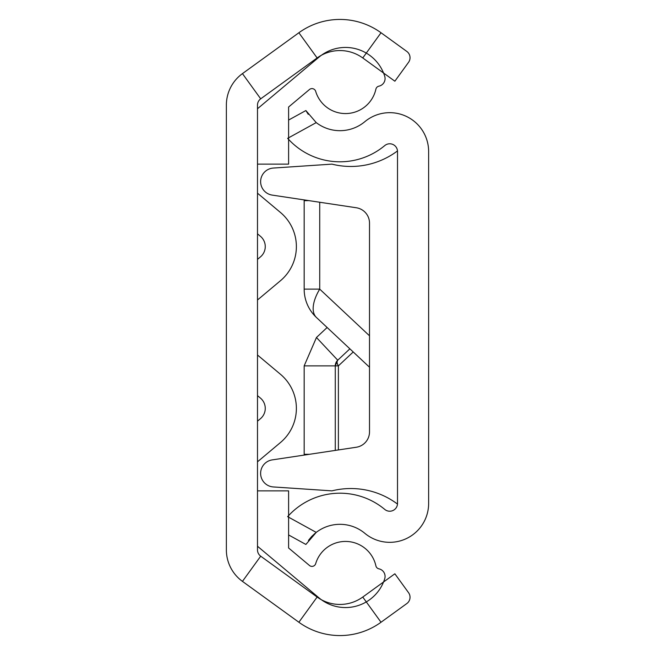 <?xml version="1.0" encoding="UTF-8"?>
<svg xmlns="http://www.w3.org/2000/svg" width="655" height="655" viewBox="0 0 655 655"><rect width="100%" height="100%" fill="white"/><g stroke="black" fill="none" stroke-linecap="round" stroke-linejoin="round"><path stroke-width="0.98" d="M381.022 32.75A70.011 70.011 0 0 0 298.877 32.75L242.448 73.622A38.899 38.899 0 0 0 226.368 105.127L226.368 549.873A38.899 38.899 0 0 0 242.448 581.378L298.877 622.25A70.011 70.011 0 0 0 381.022 622.25L406.82 603.558A7.778 7.778 0 0 0 408.556 592.693L394.867 573.796L362.764 597.049A38.899 38.899 0 0 1 317.126 597.049L260.698 556.177A7.778 7.778 0 0 1 257.489 549.873L257.489 105.127A7.778 7.778 0 0 1 260.698 98.823L317.126 57.951A38.899 38.899 0 0 1 362.764 57.951L394.867 81.204L408.556 62.307A7.778 7.778 0 0 0 406.82 51.442L381.022 32.75L362.764 57.951M257.489 259.38L260.469 256.875A13.419 13.419 0 0 0 260.469 236.316L257.489 233.81M257.489 421.19L260.469 418.684A13.419 13.419 0 0 0 260.469 398.125L257.489 395.62M280.471 280.717L257.489 299.998L280.471 280.717A44.54 44.54 0 0 0 280.471 212.474L257.489 193.184L280.471 212.474M280.471 442.526L257.489 461.816L280.471 442.526A44.54 44.54 0 0 0 280.471 374.283L257.489 355.002L280.471 374.283M260.469 418.684A13.419 13.419 0 0 0 260.469 398.125M260.469 256.875A13.419 13.419 0 0 0 260.469 236.316M288.601 164.135L257.489 164.135L257.489 108.755L319.091 57.059A41.093 41.093 0 0 1 384.714 76.234A7.778 7.778 0 0 1 378.893 86.173A3.889 3.889 0 0 0 375.896 89.145A31.121 31.121 0 0 1 315.694 91.372A3.889 3.889 0 0 0 309.471 89.506L288.601 107.011L288.601 164.135M257.489 490.865L288.601 490.865L288.601 547.989L309.471 565.494A3.889 3.889 0 0 0 315.694 563.627A31.121 31.121 0 0 1 375.896 565.855A3.889 3.889 0 0 0 378.893 568.827A7.778 7.778 0 0 1 384.714 578.766A41.093 41.093 0 0 1 319.091 597.941L257.489 546.245L257.489 490.865M309.471 89.506L288.601 107.011M378.893 86.173A3.889 3.889 0 0 0 375.896 89.145M257.489 108.755L319.091 57.059M375.896 565.855A3.889 3.889 0 0 0 378.893 568.827M309.471 565.494A3.889 3.889 0 0 0 315.694 563.627M316.226 532.392L287.651 516.664A70.011 70.011 0 0 1 384.755 509.418A7.778 7.778 0 0 0 397.511 503.441L397.511 151.559A7.778 7.778 0 0 0 384.755 145.582A70.011 70.011 0 0 1 287.651 138.336L316.226 122.608A38.899 38.899 0 0 0 364.843 121.674A38.899 38.899 0 0 1 428.632 151.559L428.632 503.441A38.899 38.899 0 0 1 364.843 533.326A38.899 38.899 0 0 0 316.226 532.392L305.877 544.452L288.601 534.947M308.268 114.355L305.877 110.548L288.601 120.053L305.877 110.548L316.226 122.608M308.448 540.391L311.567 536.617M311.747 536.429L315.112 533.276M369.51 367.234L316.455 317.503A38.899 38.899 0 0 1 304.166 289.125L304.166 200.7L308.841 200.618M316.455 317.503A38.899 18.668 -46.8 0 1 319.722 289.125L369.51 335.802M327.123 327.5L316.455 337.497L337.734 360.201A7.778 3.733 -133.2 0 0 338.389 365.875L353.225 351.972M316.455 337.497L304.166 365.875L304.166 454.3L309.389 454.3M349.868 348.828L337.734 360.201L335.278 365.875L335.278 450.411M304.166 454.3L308.841 454.382M304.166 365.875L335.278 365.875A7.778 7.778 0 0 1 337.734 360.201M397.487 150.928A77.798 77.798 0 0 1 331.929 164.135L273.307 168.057A13.616 13.616 0 0 0 272.185 195.1L356.263 207.75A15.556 15.556 0 0 1 369.51 223.134L369.51 431.866A15.556 15.556 0 0 1 356.263 447.25L272.185 459.9A13.616 13.616 0 0 0 273.307 486.943L331.929 490.865L273.307 486.943M397.487 504.072A77.798 77.798 0 0 0 331.929 490.865M331.929 164.135L273.307 168.057M242.448 73.622L260.698 98.823M242.448 581.378L260.698 556.177M298.877 622.25L317.126 597.049M381.022 622.25L362.764 597.049M298.877 32.75L317.126 57.951M304.166 289.125L319.722 289.125L319.722 202.248M335.278 365.875L338.389 365.875L338.389 449.944"/></g></svg>
